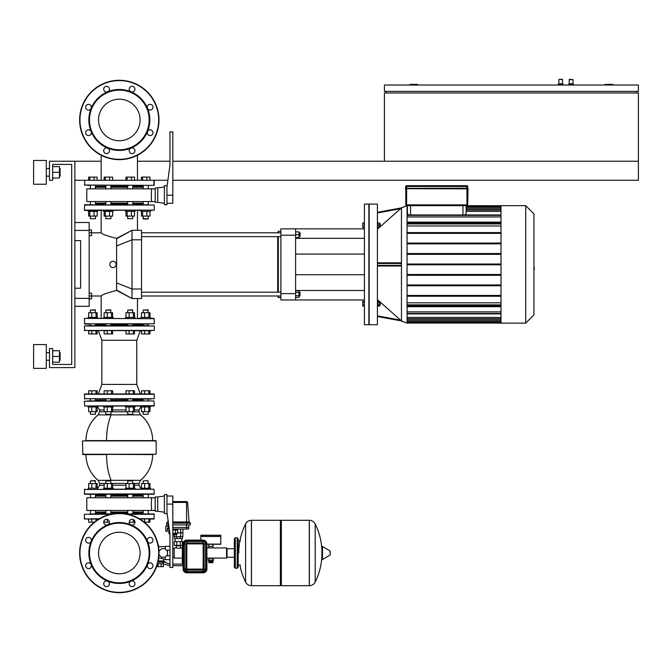<?xml version="1.0" encoding="UTF-8"?>
<svg xmlns="http://www.w3.org/2000/svg" width="672" height="672" viewBox="0 0 672 672"><rect width="100%" height="100%" fill="white"/><g stroke="black" fill="none" stroke-linecap="round" stroke-linejoin="round"><path stroke-width="1.01" d="M466.922 205.674L466.922 204.884L405.804 204.884L405.804 188.849L405.804 204.884A0.79 0.79 0 0 0 406.602 205.674L466.922 205.674A0.79 0.79 0 0 0 467.712 204.884L466.922 204.884L466.922 188.689L405.485 188.689L467.872 188.849L467.872 188.21L405.485 188.37L405.804 186.463L405.804 188.21M467.712 204.884L468.031 188.689L466.922 188.37L467.872 188.21M405.644 188.849L405.485 188.37L466.922 188.37L466.922 186.463L467.712 186.463A0.79 0.79 0 0 0 466.922 185.674L406.602 185.674A0.79 0.79 0 0 0 405.804 186.463L466.922 186.463L466.922 185.674M467.712 188.21L467.712 186.463M533.946 261.122L533.946 267.7M534.332 267.7L533.946 269.976M534.332 269.144L533.946 270.119M377.412 264.407L377.412 204.086L369.18 204.086L369.18 324.727L377.412 324.727L377.412 264.407M407.072 264.407L407.072 323.14L401.453 320.93L401.453 207.883L407.072 205.674L407.072 264.407M377.412 212.957L400.571 208.69L401.47 207.883L377.412 229.202M377.412 262.819L400.571 262.819L401.47 263.458L401.47 265.364L400.571 265.994L377.412 265.994M377.412 299.611L379.336 301.308M379.604 301.552L401.47 320.939L400.571 320.124L377.412 315.865M377.412 222.583L377.924 222.583L377.924 227.665L377.412 227.665M379.604 223.852L380.243 223.852L380.243 226.388L379.604 226.388M380.243 226.388L380.243 223.852M377.412 306.23L377.924 306.23L377.924 301.157L377.412 301.157M380.243 304.962L380.243 302.425L380.243 304.962L379.604 304.962M533.946 213.914L525.714 205.674L525.714 323.14L533.946 314.908L533.946 213.914L525.714 205.674L500.993 205.674L500.993 323.14L525.714 323.14L533.946 314.908M364.417 324.727L364.417 204.086L368.861 204.086L368.861 324.727L364.417 324.727M364.417 223.062L362.729 223.062L362.729 227.506L364.417 227.506M364.417 225.12L362.729 225.12M364.417 227.186L362.729 227.186M364.417 222.743L362.729 223.062M364.417 302.501L362.729 302.501L362.729 306.079L364.417 306.079M364.417 304.886L362.729 304.886M364.417 301.308L362.729 301.308L362.729 302.501M464.965 214.956L466.124 213.62L466.124 205.674L500.993 205.75M407.392 205.674L407.392 213.62L408.551 214.956M466.124 211.403L500.993 211.403M466.124 208.303L500.993 208.303M500.993 311.875L407.072 311.875M500.993 302.828L407.072 302.828M500.993 317.419L407.072 317.419M500.993 320.51L407.072 320.51M407.072 225.985L500.993 225.985M407.072 216.947L500.993 216.947M500.993 296.234L407.072 296.234M500.993 306.709L407.072 306.709M407.072 305.92L500.993 305.92M407.072 264.012L500.993 264.012M407.072 254.327L500.993 254.327M500.993 253.537L407.072 253.537M407.072 243.852L500.993 243.852M500.993 243.054L407.072 243.054M407.072 233.377L500.993 233.377M500.993 232.579L407.072 232.579M500.993 222.104L407.072 222.104M407.072 222.894L500.993 222.894M407.072 295.445L500.993 295.445M500.993 285.76L407.072 285.76M407.072 284.962L500.993 284.962M500.993 275.285L407.072 275.285M407.072 274.487L500.993 274.487M407.072 264.802L500.993 264.802M377.924 302.501L379.604 302.501L379.604 301.308L377.924 301.308M377.924 306.079L379.604 306.079L379.604 302.501M377.924 304.886L379.604 304.886M377.924 227.186L379.604 227.186L379.604 223.062L377.924 223.062M377.924 225.12L379.604 225.12M377.412 316.504L401.47 320.939L400.571 320.124M401.47 207.883L377.412 212.31M295.604 228.85L280.888 228.85L280.888 235.2L295.604 235.2L295.604 228.85L364.417 228.85M295.604 299.964L295.604 293.614L280.888 293.614L280.888 299.964L364.417 299.964M295.604 293.614L295.604 235.2M295.604 290.489L364.417 290.489M295.604 238.325L364.417 238.325M280.888 293.614L280.888 235.2M141.54 295.999L280.888 295.999M141.54 292.186L280.888 292.186M299.032 292.186L299.981 292.186L299.981 295.999L299.032 295.999M299.981 295.999L299.981 292.186M295.604 292.446L299.032 292.446L299.032 290.791L295.604 290.791M295.604 297.394L299.032 297.394L299.032 292.446M295.604 295.739L299.032 295.739M299.981 232.823L299.981 236.628L300.3 233.134L299.032 232.823M295.604 237.577L299.032 237.577L299.032 231.865L295.604 231.865M295.604 234.721L299.032 234.721M277.712 295.999L278.342 297.587L280.888 297.587M278.342 232.823L278.342 231.235L280.888 231.235M278.342 297.587L278.342 295.999M278.342 292.186L278.342 236.628M278.342 231.235L277.712 232.823M277.712 236.628L277.712 292.186M116.6 290.413C107.066 292.883 101.926 294.748 101.178 295.999C101.926 294.748 107.066 292.883 116.6 290.413L116.6 238.409L132.023 230.278L132.023 298.536L116.6 290.413M112.972 261.232A3.175 3.175 0 0 1 116.147 264.407A3.175 3.175 0 0 1 112.972 267.582A3.175 3.175 0 0 1 109.796 264.407A3.175 3.175 0 0 1 112.972 261.232M116.6 238.787L132.006 230.278L141.54 230.278L141.54 298.536L132.023 298.536L116.6 290.035M116.6 238.409C107.066 235.931 101.926 234.066 101.178 232.823C101.926 234.066 107.066 235.931 116.6 238.409M74.869 230.437L89.158 230.437L89.158 222.499L74.869 222.499M89.158 230.437L89.158 298.376L74.869 298.376M74.869 306.314L89.158 306.314L89.158 298.376M74.869 240.601L80.59 240.601L80.59 288.221L74.869 288.221M87.352 180.272L88.67 180.272L88.67 177.097L97.171 177.097L97.171 180.272L101.178 180.272L101.178 155.249M142.607 180.272L142.607 177.097L141.473 177.097L141.473 180.272L137.466 180.272L137.466 155.249M89.158 293.143L91.543 293.143L91.543 295.999L89.158 295.999M84.714 318.377L154.241 318.696L84.714 318.377L88.158 318.377L88.158 317.428L97.684 317.428L97.684 318.377L101.178 318.377L101.178 295.999L91.543 295.999L91.543 298.855L89.158 298.855M89.158 229.958L91.543 229.958L91.543 232.823L89.158 232.823M137.466 230.278L137.466 210.437L140.952 210.437L140.952 211.386L150.478 211.386L150.478 210.437L154.241 210.118L84.714 210.437L88.158 210.437L88.158 211.386L97.684 211.386L97.684 210.437L101.178 210.437L101.178 232.823L91.543 232.823L91.543 235.679L89.158 235.679M154.241 318.696L154.241 323.778L84.395 323.778L148.579 324.097M143.178 324.727L132.796 324.727M127.714 324.727L110.922 324.727M105.848 324.727L95.458 324.727M111.754 489.182L103.622 489.182L103.622 488.233L113.148 488.233L113.148 489.182L125.496 489.182L125.496 488.233L135.013 488.233L135.013 489.182L140.952 489.182L140.952 488.233L150.478 488.233L150.478 489.182L153.922 489.182L84.395 489.502L153.922 489.182L154.241 493.945L84.395 493.945L84.714 489.182M147.941 480.614L143.178 480.934L147.941 480.614L148.26 483.529M139.297 518.708L154.241 518.708L139.835 519.028L141.473 519.028L141.473 520.069M127.966 514.265L154.241 514.265L153.922 519.028L149.965 519.028L149.965 522.203L144.354 522.203M148.831 519.028L148.831 522.203M144.581 519.028L144.581 522.203M144.581 488.233L144.581 483.529L149.965 483.529L149.965 488.233M148.831 488.233L148.831 483.529M141.473 488.233L141.473 483.529L144.581 483.529M110.922 480.934L105.848 480.934L110.611 480.614L110.922 483.529M104.135 520.691L104.135 522.203L109.418 522.203A2.856 2.856 0 0 1 107.654 524.84A30.475 30.475 0 0 1 130.981 524.84A2.856 2.856 0 0 1 130.057 520.178A2.856 2.856 0 0 1 134.098 520.178A2.856 2.856 0 0 1 130.981 524.84A30.475 30.475 0 0 1 147.479 541.338A2.856 2.856 0 0 1 150.116 537.382A2.856 2.856 0 0 1 152.972 540.238A2.856 2.856 0 0 1 147.479 541.338A30.475 30.475 0 0 1 147.479 564.665A2.856 2.856 0 0 1 152.141 563.732A2.856 2.856 0 0 1 152.141 567.773A2.856 2.856 0 0 1 147.479 564.665A30.475 30.475 0 0 1 130.981 581.154A2.856 2.856 0 0 1 134.938 583.792A2.856 2.856 0 0 1 132.073 586.656A2.856 2.856 0 0 1 130.981 581.154A30.475 30.475 0 0 1 91.165 541.338A30.475 30.475 0 0 1 107.654 524.84A2.856 2.856 0 0 1 103.706 522.203A2.856 2.856 0 0 1 106.562 519.338A2.856 2.856 0 0 1 109.418 522.203M107.243 519.422L107.243 522.203M107.243 488.233L107.243 483.529L112.636 483.529L112.636 488.233M111.493 488.233L111.493 483.529M104.135 488.233L104.135 483.529L107.243 483.529M125.496 318.377L125.496 317.428L135.013 317.428L135.013 318.377M132.796 310.128L127.714 310.128L132.476 309.809L132.796 312.732M126.008 330.758L126.008 333.934L134.501 333.934L134.501 330.758L133.367 330.758L133.367 333.934M129.116 330.758L129.116 333.934M129.116 317.428L129.116 312.732L134.501 312.732L134.501 317.428M133.367 317.428L133.367 312.732M126.008 317.428L126.008 312.732L129.116 312.732M137.466 298.536L137.466 318.377L140.952 318.377L140.952 317.428L150.478 317.428L150.478 318.377L153.922 318.377M148.26 310.128L143.178 310.128L147.941 309.809L148.26 312.732M148.831 330.758L141.473 330.758L141.473 333.934L149.965 333.934L149.965 330.758L148.831 330.758L148.831 333.934M144.581 330.758L144.581 333.934M144.581 317.428L144.581 312.732L149.965 312.732L149.965 317.428M148.831 317.428L148.831 312.732M141.473 317.428L141.473 312.732L144.581 312.732M103.622 318.377L103.622 317.428L113.148 317.428L113.148 318.377M110.922 310.128L105.848 310.128L110.611 309.809L110.922 312.732M107.243 317.428L107.243 312.732L112.636 312.732L112.636 317.428M111.493 317.428L111.493 312.732M104.135 317.428L104.135 312.732L107.243 312.732M107.243 333.934L107.243 330.758L104.135 330.758L104.135 333.934L112.636 333.934L112.636 330.758L111.493 330.758L111.493 333.934M95.458 310.128L90.384 310.128L95.147 309.809L95.458 312.732M96.029 330.758L88.67 330.758L88.67 333.934L97.171 333.934L97.171 330.758L96.029 330.758L96.029 333.934M91.787 330.758L91.787 333.934M91.787 317.428L91.787 312.732L97.171 312.732L97.171 317.428M96.029 317.428L96.029 312.732M88.67 317.428L88.67 312.732L91.787 312.732M134.501 393.943L134.501 390.768L126.008 390.768L126.008 393.943L112.636 393.943L112.636 390.768L104.135 390.768L104.135 393.943L97.171 393.943L98.364 393.943L101.858 384.418L136.777 384.418L140.272 393.943L141.473 393.943L141.473 390.768L149.965 390.768L149.965 393.943L148.831 393.943L148.831 390.768M127.714 399.974L110.922 399.974L127.714 399.974M105.848 399.974L95.458 399.974L105.848 399.974M151.292 393.943L84.714 393.943L88.67 393.943L88.67 390.768L97.171 390.768L97.171 393.943M84.714 399.017L84.395 394.254L154.241 394.254L154.241 398.706L84.395 398.706L151.292 399.017M133.115 399.017L148.579 399.017M140.272 330.758L136.777 340.284L101.858 340.284L101.858 384.418M84.714 330.758L84.395 325.996L154.241 325.996L154.241 330.448L84.395 330.448L151.292 330.758M148.579 325.685L87.352 325.685M95.777 325.685L90.283 325.685M107.293 325.685L105.529 325.685M148.361 325.685L142.859 325.685M127.394 325.685L111.241 325.685M98.364 330.758L97.171 330.758L98.364 330.758L101.858 340.284M143.178 399.974L132.796 399.974L143.178 399.974M132.796 480.934L127.714 480.934L132.476 480.614L132.796 483.529M129.116 488.233L129.116 483.529L134.501 483.529L134.501 488.233M133.367 488.233L133.367 483.529M126.008 488.233L126.008 483.529L129.116 483.529M134.501 520.691L134.501 522.203L129.217 522.203M133.367 519.649L133.367 522.203M88.158 489.182L88.158 488.233L97.684 488.233L97.684 489.182M95.458 480.934L90.384 480.934L95.147 480.614L95.458 483.529M97.171 520.069L97.171 519.028L98.801 519.028L84.714 519.028L88.67 519.028L88.67 522.203L94.29 522.203M96.029 519.028L96.029 520.867M91.787 519.028L91.787 522.203M91.787 488.233L91.787 483.529L97.171 483.529L97.171 488.233M96.029 488.233L96.029 483.529M88.67 488.233L88.67 483.529L91.787 483.529M96.289 406.006L140.952 406.006L140.952 406.955L150.478 406.955L150.478 406.006L153.922 406.006L84.714 406.006L84.395 401.243L153.922 400.924L87.352 400.924M143.178 414.263L148.26 414.263L143.178 414.263L143.178 411.659M144.581 406.955L144.581 411.659L149.965 411.659L149.965 406.955M148.831 406.955L148.831 411.659M141.473 406.955L141.473 411.659L144.581 411.659M149.083 406.006L150.478 406.006M144.581 393.943L144.581 390.768M103.622 406.006L103.622 406.955L113.148 406.955L113.148 406.006L125.496 406.006L125.496 406.955L135.013 406.955L135.013 406.006L140.952 406.006M127.714 414.263L132.796 414.263L127.714 414.263L127.714 411.659M129.116 406.955L129.116 411.659L134.501 411.659L134.501 406.955M133.367 406.955L133.367 411.659M126.008 406.955L126.008 411.659L129.116 411.659M133.367 393.943L133.367 390.768M129.116 393.943L129.116 390.768M105.848 414.263L110.922 414.263L105.848 414.263L105.848 411.659M107.243 406.955L107.243 411.659L112.636 411.659L112.636 406.955M111.493 406.955L111.493 411.659M104.135 406.955L104.135 411.659L107.243 411.659M111.493 393.943L111.493 390.768M104.135 393.943L107.243 393.943L107.243 390.768M88.158 406.006L88.158 406.955L97.684 406.955L97.684 406.006M90.384 414.263L95.458 414.263L90.384 414.263L90.384 411.659M91.787 406.955L91.787 411.659L97.171 411.659L97.171 406.955M96.029 406.955L96.029 411.659M88.67 406.955L88.67 411.659L91.787 411.659M96.029 393.943L96.029 390.768M87.352 393.943L91.787 393.943L91.787 390.768M143.178 512.996L132.796 512.996M127.714 512.996L110.922 512.996M105.848 512.996L95.458 512.996M151.292 513.946L148.73 513.946M89.905 513.946L112.249 513.946M149.965 519.028L151.292 519.028L149.965 519.028M126.386 513.946L153.922 513.946M132.796 495.214L143.178 495.214M155.828 440.614L85.982 440.614A33.34 33.34 0 0 1 98.137 414.868L140.498 414.868A33.34 33.34 0 0 1 152.653 440.614L155.828 440.614M104.135 485.218L99.59 485.218L99.59 483.386L98.137 480.32L111.216 480.32A33.34 12.76 -90 0 1 106.562 454.583L82.807 454.583L82.488 440.924L156.148 440.924L156.148 454.264L82.488 454.264L152.653 454.583A33.34 33.34 0 0 1 140.498 480.32L139.054 483.386L132.796 483.386M84.714 494.264L153.922 494.264M131.351 494.264L133.115 494.264M95.777 494.264L105.529 494.264M131.351 400.924L127.394 400.924M95.458 495.214L105.848 495.214M110.922 495.214L127.714 495.214M95.458 512.039L105.848 512.039M110.922 512.039L127.714 512.039M95.458 496.171L105.848 496.171M110.922 496.171L127.714 496.171M155.198 510.46L151.864 510.46C151.183 510.846 151.183 497.364 151.864 497.759L155.198 497.759M157.735 496.961L155.198 496.961L155.198 511.249L157.735 511.249L157.735 496.961L164.405 496.012M166.942 494.584L164.405 494.584L164.405 513.626L166.942 513.626L166.942 494.584M166.942 504.109L172.813 504.109L172.813 567.445L169.957 567.445L169.957 534.106L166.942 512.198M172.813 504.109L172.813 496.012L166.942 496.012M151.864 510.46L86.78 510.46L86.78 497.759L151.864 497.759M132.796 496.171L143.178 496.171M132.796 512.039L143.178 512.039M113.148 210.437L113.148 211.386L103.622 211.386L103.622 210.437M105.848 216.09L105.848 218.694L110.922 218.694L110.922 216.09M110.922 218.694L105.848 218.694M112.636 211.386L112.636 216.09L104.135 216.09L104.135 211.386M109.528 211.386L109.528 216.09M105.277 211.386L105.277 216.09M104.135 180.272L104.135 177.097L112.636 177.097L112.636 180.272M105.277 180.272L105.277 177.097M109.528 180.272L109.528 177.097M135.013 210.437L135.013 211.386L125.496 211.386L125.496 210.437M127.714 216.09L127.714 218.694L132.796 218.694L132.796 216.09M132.796 218.694L127.714 218.694M134.501 211.386L134.501 216.09L126.008 216.09L126.008 211.386M131.393 211.386L131.393 216.09M127.142 211.386L127.142 216.09M126.008 180.272L126.008 177.097L134.501 177.097L134.501 180.272M127.142 180.272L127.142 177.097M131.393 180.272L131.393 177.097M147.941 219.005L143.497 219.005L143.178 216.09L143.178 218.694L148.26 218.694L148.26 216.09M149.965 211.386L149.965 216.09L141.473 216.09L141.473 211.386M146.857 211.386L146.857 216.09M142.607 211.386L142.607 216.09M142.607 177.097L149.965 177.097L149.965 180.272L167.882 180.272M146.857 180.272L146.857 177.097M95.458 218.694L90.384 218.694L90.384 216.09L90.384 218.694L95.458 218.694L95.458 216.09M97.171 211.386L97.171 216.09L88.67 216.09L88.67 211.386M94.063 211.386L94.063 216.09M89.813 211.386L89.813 216.09M89.813 180.272L89.813 177.097M94.063 180.272L94.063 177.097M132.796 186.312L143.178 186.312M151.292 185.354L84.395 185.035L151.292 185.354M84.714 185.354L84.714 180.272L153.922 180.272L74.869 180.272M87.352 185.354L89.905 185.354M148.73 185.354L153.922 185.354L153.922 180.272M95.458 186.312L105.848 186.312M110.922 186.312L127.714 186.312M127.714 187.261L110.922 187.261M105.848 187.261L95.458 187.261M127.714 203.137L110.922 203.137M105.848 203.137L95.458 203.137M155.198 188.849L86.78 188.849L86.78 201.55L151.864 201.55C151.183 201.936 151.183 188.454 151.864 188.849M155.198 201.55L151.864 201.55M157.735 188.051L157.735 202.339L155.198 202.339L155.198 188.051L164.405 187.102M166.942 187.102L166.942 204.725L164.405 204.725L164.405 185.674L166.942 185.674L166.942 187.102L169.957 165.194L169.957 131.863L172.813 131.863L172.813 203.297L166.942 203.297M143.178 203.137L132.796 203.137M143.178 187.261L132.796 187.261M92.921 204.725L84.714 204.725L84.395 210.118L154.241 210.118L154.241 205.036L84.395 205.036L148.579 204.725M105.529 204.725L95.777 204.725M127.714 204.086L110.922 204.086M105.848 204.086L95.458 204.086M127.394 204.725L127.714 201.55M132.796 201.55L133.115 204.725M143.699 204.725L142.859 204.725M143.178 204.086L132.796 204.086M60.11 176.148L60.11 168.529L60.11 176.148L59.472 176.148M46.301 172.343L46.301 184.246L33.6 184.246L33.6 160.432L46.301 160.432L46.301 172.343M46.301 356.479L46.301 368.382L33.6 368.382L33.6 344.568L46.301 344.568L46.301 356.479M60.11 360.284L60.11 352.666L60.11 360.284L59.472 360.284M74.869 161.23L74.869 367.592L49.476 367.592L49.476 348.541L52.651 348.541L52.651 364.417L71.694 364.417L71.694 164.405L52.651 164.405L52.651 180.272L49.476 180.272L49.476 161.23L101.178 161.23M52.651 362.191L59.472 362.191L59.472 350.759L52.651 350.759M52.651 356.479L59.472 356.479M52.651 178.055L59.472 178.055L59.472 166.622L52.651 166.622M52.651 172.343L59.472 172.343M562.523 83.765L563.161 84.395L562.523 83.765L563.161 84.395L562.523 83.765L558.709 83.765L559.028 79.321L562.523 79.632L562.523 83.765L563.161 84.395L558.079 84.395L558.079 85.033M560.616 79.321L562.204 79.321L560.616 79.321M172.813 180.272L638.4 180.272L638.4 161.23L384.418 161.23L384.418 92.971L638.4 92.971L638.4 161.23M137.466 161.23L169.957 161.23M172.813 161.23L384.418 161.23M386.005 91.384L386.005 92.971M636.812 91.384L636.812 92.971M638.4 85.033L384.418 85.033L384.418 91.384L638.4 91.384L638.4 85.033M612.998 85.033L612.998 84.395L605.06 84.395L605.06 85.033M417.749 85.033L417.749 84.395L409.811 84.395L409.811 85.033M568.554 85.033L568.554 84.395L568.554 85.033L568.554 84.395L573.636 84.395L573.636 85.033M572.998 83.765L572.998 79.632L569.503 79.321L572.998 79.632L569.192 79.632L569.192 83.765L569.192 79.632L569.192 83.765L568.554 84.395L569.192 83.765L568.554 84.395L569.192 83.765L572.998 83.765L573.636 84.395M80.59 240.601L80.59 288.221M206.892 569.033L206.254 569.033A3.175 3.175 0 0 1 203.078 572.208L186.892 572.208A3.175 3.175 0 0 1 183.716 569.033L183.716 543.95A3.175 3.175 0 0 1 186.892 540.775L186.892 540.137A3.814 3.814 0 0 0 183.078 543.95L183.078 569.033A3.814 3.814 0 0 0 186.892 572.838L203.078 572.838A3.814 3.814 0 0 0 206.892 569.033L206.892 543.95A3.814 3.814 0 0 0 203.078 540.137L186.892 540.137L200.861 540.137L200.861 536.491L220.861 536.491L220.702 544.27L206.892 544.27M183.716 569.033L183.078 569.033L183.078 565.698L172.813 565.698M172.813 564.11L183.078 564.11L183.078 563.312L182.322 563.312L182.322 542.682L183.296 542.682M173.242 534.744L176.417 534.744L173.242 534.744M168.84 529.032L169.344 529.662M177.635 529.032L177.635 529.662L175.442 529.662L175.442 529.032M172.813 529.662L175.442 529.662M175.442 533.316L177.635 533.316L177.635 529.981L175.442 529.981L175.442 533.316L172.813 533.316M169.386 529.981L168.84 529.981L168.84 533.316L169.848 533.316M175.442 529.981L172.813 529.981M172.813 524.899L190.386 524.899L190.386 523.152A0.638 0.638 0 0 0 189.748 522.522L172.813 522.522M168.361 522.522L167.21 522.522A0.638 0.638 0 0 0 166.572 523.152L168.454 523.152M166.572 523.152A0.638 0.638 0 0 1 167.21 522.522A0.638 0.638 0 0 0 166.572 523.152L166.572 524.899L168.689 524.899M168.286 521.934L167.882 521.934A0.638 0.638 0 0 1 167.252 522.522A0.638 0.638 0 0 0 167.882 521.934L168.025 520.078M189.706 522.522A0.638 0.638 0 0 1 189.067 521.934L187.589 502.446A0.949 0.949 0 0 0 186.64 501.564L172.813 501.564M187.589 502.446A0.949 0.949 0 0 0 186.64 501.564A0.949 0.949 0 0 1 187.589 502.446L186.572 502.446L186.572 501.564M177.635 532.837L182.876 532.837L177.635 532.837M180.676 529.032L180.676 536.651L174.082 536.651L174.082 534.744M182.876 529.032L182.876 536.651L180.676 536.651M168.227 528.074L167.395 528.074L167.395 531.25L165.808 531.25L165.808 526.168L168.16 526.168M168.227 527.444L168.227 529.032L169.26 529.032M172.813 529.032L188.731 529.032L188.731 527.444M168.16 524.899L168.16 527.444L169.042 527.444M172.813 527.444L188.798 527.444L188.798 524.899M213.083 544.27L213.083 546.328L208.639 546.328L208.639 544.27M210.857 562.649L212.923 562.649L212.923 561.7L208.799 561.7L208.799 562.649L210.857 562.649M209.269 560.65L209.269 561.288L212.444 561.288L212.444 560.65M212.923 546.328L212.923 547.915L208.799 547.915L208.799 546.328M206.892 558.079L226.573 558.079L226.573 547.915L226.573 558.079M174.191 547.915L174.191 558.079L174.191 547.915L176.417 547.915L176.098 545.538M174.191 558.079L182.322 558.079M212.923 547.915L226.573 547.915M176.417 547.915L178.475 548.352L182.322 547.915M206.892 547.915L208.799 547.915M172.813 548.806L174.031 548.806M172.813 557.189L174.031 557.189M180.541 547.915L180.541 545.857L176.417 545.857M180.936 545.378L176.014 545.378M209.924 560.65L209.924 558.113L208.278 558.113L208.278 560.65L213.444 560.65L213.444 558.113L212.024 558.113L212.024 560.65M208.37 558.113L208.37 560.65M209.924 558.113L212.024 558.113M220.861 535.223L220.861 536.332L200.861 536.332L200.861 535.223L220.861 535.223M169.957 565.698L163.036 563.791L163.036 562.204L164.657 562.204L169.957 564.11M157.508 563.791L163.036 563.791M158.012 561.826L165.144 561.826L157.92 562.204L163.036 562.204M156.584 566.647L163.397 566.647L163.397 563.791M161.162 563.791L161.162 566.647M158.012 563.791L158.012 566.647M158.76 557.432L158.76 558.02C161.582 558.272 163.178 558.718 163.556 559.348L163.556 560.935L165.144 561.826M158.39 559.978L158.474 559.457M158.206 560.935L163.556 560.935M158.76 548.562L158.76 546.647L165.304 546.647M163.556 559.348L165.304 559.348M158.474 546.546L158.206 545.059M165.304 548.999L165.304 546.328L169.957 546.328M166.538 550.234L169.957 550.234M166.538 555.761L169.957 555.761M169.957 559.667L165.304 559.667L165.304 556.996M158.962 551.208L161.465 548.713L165.01 548.713L167.521 551.225L167.521 554.77L165.01 557.281L161.465 557.281L158.962 554.786M176.274 536.651L176.274 534.744M182.448 536.651L182.448 538.549L174.51 538.549L174.51 536.651M180.121 538.549L180.121 536.651M176.837 538.549L176.837 536.651M182.322 545.378L174.275 545.378L174.275 541.565L182.683 541.565L182.683 542.682M180.222 545.378L180.222 541.565M176.736 545.378L176.736 541.565M240.383 565.06L238.165 565.06L238.165 540.935L240.383 540.935M280.392 521.254L281.341 520.296L281.341 585.698L309.28 585.698L309.28 520.296L309.364 585.698A6.51 6.51 0 0 0 315.202 582.07L315.202 523.925L315.202 582.07A65.722 65.722 0 0 0 321.896 556.223M309.364 585.698L309.364 520.296A6.51 6.51 0 0 1 315.202 523.925A65.722 65.722 0 0 1 321.896 549.772M321.896 552.997L321.896 546.79L322.501 546.454L322.501 559.541L321.896 559.205L321.896 552.997M330.229 552.997L330.229 551.317L330.229 552.997M238.795 552.997A65.722 65.722 0 0 1 245.582 523.925A6.51 6.51 0 0 1 251.412 520.296L280.392 520.296L280.392 585.698L251.496 585.698L251.496 520.296L251.412 585.698A6.51 6.51 0 0 1 245.582 582.07L245.582 523.925L245.582 582.07A65.722 65.722 0 0 1 239.912 565.06M234.352 557.264L227.052 557.264L227.052 548.73L234.352 548.73M237.208 537.76L235.309 537.76L235.309 568.235L237.208 568.235L237.208 537.76L238.165 538.709L238.165 567.286L237.208 568.235M84.395 318.696L84.714 324.097L90.065 324.097M119.322 532.216A20.782 20.782 0 0 1 140.095 552.997A20.782 20.782 0 0 1 119.322 573.779A20.782 20.782 0 0 1 98.54 552.997A20.782 20.782 0 0 1 119.322 532.216M119.322 592.679A39.682 39.682 0 0 1 79.632 552.997A39.682 39.682 0 0 1 119.322 513.316A39.682 39.682 0 0 1 159.004 552.997A39.682 39.682 0 0 1 119.322 592.679A39.682 39.682 0 0 1 79.632 552.997A39.682 39.682 0 0 1 119.322 513.316M119.322 582.842A29.845 29.845 0 0 1 89.477 552.997A29.845 29.845 0 0 1 119.322 523.152A29.845 29.845 0 0 1 149.159 552.997A29.845 29.845 0 0 1 119.322 582.842M108.587 585.816A2.856 2.856 0 0 1 104.546 585.816A2.856 2.856 0 0 1 107.654 581.154A2.856 2.856 0 0 1 108.587 585.816M88.519 568.613A2.856 2.856 0 0 1 85.663 565.757A2.856 2.856 0 0 1 91.165 564.665A2.856 2.856 0 0 1 88.519 568.613M86.503 542.262A2.856 2.856 0 0 1 86.503 538.222A2.856 2.856 0 0 1 91.165 541.338A2.856 2.856 0 0 1 86.503 542.262M119.322 99.179A20.782 20.782 0 0 0 98.54 119.952A20.782 20.782 0 0 0 119.322 140.734A20.782 20.782 0 0 0 140.095 119.952A20.782 20.782 0 0 0 119.322 99.179M159.004 119.952A39.682 39.682 0 0 0 119.322 80.27A39.682 39.682 0 0 0 79.632 119.952A39.682 39.682 0 0 0 119.322 159.642A39.682 39.682 0 0 0 159.004 119.952M119.322 150.436A30.475 30.475 0 0 0 130.981 91.795L130.981 91.795A30.475 30.475 0 0 0 107.654 91.795A2.856 2.856 0 0 0 108.587 87.133A2.856 2.856 0 0 0 104.546 87.133A2.856 2.856 0 0 0 107.654 91.795L107.654 91.795A30.475 30.475 0 0 0 91.165 108.293A2.856 2.856 0 0 0 88.519 104.336A2.856 2.856 0 0 0 85.663 107.201A2.856 2.856 0 0 0 91.165 108.293L91.165 108.293A30.475 30.475 0 0 0 91.165 131.62A2.856 2.856 0 0 0 86.503 130.687A2.856 2.856 0 0 0 86.503 134.736A2.856 2.856 0 0 0 91.165 131.62L91.165 131.62A30.475 30.475 0 0 0 107.654 148.109A2.856 2.856 0 0 0 103.706 150.755A2.856 2.856 0 0 0 106.562 153.611A2.856 2.856 0 0 0 107.654 148.109L107.654 148.109A30.475 30.475 0 0 0 119.322 150.436M119.322 149.797A29.845 29.845 0 0 0 149.159 119.952A29.845 29.845 0 0 0 119.322 90.115A29.845 29.845 0 0 0 89.477 119.952A29.845 29.845 0 0 0 119.322 149.797M130.981 148.109A2.856 2.856 0 0 0 130.057 152.771A2.856 2.856 0 0 0 134.098 152.771A2.856 2.856 0 0 0 130.981 148.109L130.981 148.109M147.479 131.62A2.856 2.856 0 0 0 150.116 135.568A2.856 2.856 0 0 0 152.972 132.712A2.856 2.856 0 0 0 147.479 131.62L147.479 131.62M147.479 108.293A2.856 2.856 0 0 0 152.141 109.217A2.856 2.856 0 0 0 152.141 105.176A2.856 2.856 0 0 0 147.479 108.293L147.479 108.293M130.981 91.795A2.856 2.856 0 0 0 134.938 89.158A2.856 2.856 0 0 0 132.073 86.302A2.856 2.856 0 0 0 130.981 91.795L130.981 91.795M153.922 393.943L149.965 393.943M110.678 514.265L84.395 514.265L84.395 518.708L87.352 519.028M139.835 519.028L141.473 519.028L139.835 519.028M84.714 406.006L154.241 405.686L153.922 400.924L148.579 400.924M52.651 364.417L71.694 364.417L71.694 164.405L52.651 164.405M406.602 185.674L406.602 205.674M462.949 205.674L462.949 214.956M410.567 214.956L410.567 205.674M500.993 210.05L466.124 210.05M500.993 207.102L466.124 207.102M466.124 206.153L500.993 206.153M407.072 322.669L500.993 322.669M500.993 321.72L407.072 321.72M500.993 318.763L407.072 318.763M500.993 313.463L407.072 313.463M500.993 223.936L407.072 223.936M500.993 215.359L407.072 215.359M500.993 304.878L407.072 304.878M401.47 265.364L377.412 265.364M377.412 263.458L401.47 263.458M116.6 282.878L132.023 289.01L141.54 289.01M116.6 245.935L132.023 239.803L141.54 239.803M84.714 519.028L99.338 518.708M111.216 480.32L140.498 480.32M99.59 483.386L105.848 483.386M110.922 483.386L127.714 483.386M134.501 485.218L139.054 485.218L139.054 483.386M98.137 414.868L99.59 411.802L99.59 409.97L104.135 409.97M134.501 409.97L139.054 409.97L140.952 406.585M132.796 411.802L139.054 411.802L139.054 409.97M99.59 411.802L105.848 411.802M110.922 411.802L127.714 411.802M106.562 440.614A33.34 12.76 -90 0 1 111.216 414.868M112.636 409.97L126.008 409.97M112.636 485.218L126.008 485.218M166.942 195.199L172.813 195.199M203.078 572.208L203.078 572.838M206.892 543.95L206.254 543.95L206.254 569.033M186.892 572.208L186.892 572.838M203.078 540.137L203.078 540.775A3.175 3.175 0 0 1 206.254 543.95M186.892 540.775L203.078 540.775M183.716 543.95L183.078 543.95M183.758 543.95L183.758 569.033L184.682 571.242L186.892 572.158L203.078 572.158L206.212 569.033L206.212 543.95A3.125 3.125 0 0 0 203.078 540.817L186.892 540.817A3.125 3.125 0 0 0 183.758 543.95L184.397 543.95A2.495 2.495 0 0 1 186.892 541.456L186.892 540.817M183.758 569.033L184.397 569.033L184.397 543.95L185.875 543.95L185.875 569.033L186.892 570.049L203.078 570.049L203.078 569.1L186.892 569.1L186.892 571.528L184.397 569.033L186.824 569.033L186.824 543.95L185.875 543.95A1.016 1.016 0 0 1 186.892 542.934L186.892 541.456L203.078 541.456L203.078 540.817M186.892 572.158L186.892 571.528L203.078 571.528L203.078 572.158M206.212 569.033L203.078 571.528L203.078 570.049L204.103 569.033L203.078 569.1M186.824 543.95L186.892 542.934L203.078 542.934L203.078 543.883L204.103 543.95L204.103 569.033L205.582 569.033L205.582 543.95L204.103 543.95A1.016 1.016 0 0 0 203.078 542.934L203.078 541.456A2.495 2.495 0 0 1 205.582 543.95L206.212 543.95M203.154 543.95L203.154 569.033M186.892 543.883L203.078 543.883M177.047 533.316L177.047 534.106L172.813 534.106M169.957 534.106L169.428 534.106L170.066 534.744M189.067 521.934L186.572 521.934L186.572 523.152L190.386 523.152M172.813 523.152L186.572 523.152L186.572 529.032M172.813 502.446L186.572 502.446L186.572 521.934L172.813 521.934M206.892 544.11L220.861 544.11M330.229 554.677L330.044 550.981L322.501 546.454M251.412 520.296L251.412 585.698M158.684 552.997A39.371 39.371 0 0 1 119.322 592.368A39.371 39.371 0 0 1 79.951 552.997A39.371 39.371 0 0 1 119.322 513.626A39.371 39.371 0 0 1 158.684 552.997M119.322 159.323A39.371 39.371 0 0 0 158.684 119.952A39.371 39.371 0 0 0 119.322 80.59A39.371 39.371 0 0 0 79.951 119.952A39.371 39.371 0 0 0 119.322 159.323M466.124 209.656L500.993 209.656M466.124 206.707L500.993 206.707M500.993 223.541L407.072 223.541M407.072 214.956L500.993 214.956M407.072 319.166L500.993 319.166M407.072 305.273L500.993 305.273M407.072 322.115L500.993 322.115M407.072 313.858L500.993 313.858M407.072 323.064L500.993 323.064M379.604 302.425L380.243 302.425M364.417 274.73L295.604 274.73M364.417 254.092L295.604 254.092M280.888 236.628L141.54 236.628M299.032 236.628L299.981 236.628M280.888 232.823L141.54 232.823M148.26 494.264L148.26 497.759M148.26 510.46L148.26 513.946M143.178 513.946L143.178 510.46M143.178 497.759L143.178 494.264M143.178 483.529L143.178 480.934L143.178 483.529M90.384 513.946L90.384 510.46L90.384 513.946M90.384 497.759L90.384 494.264L90.384 497.759M110.922 494.264L110.922 497.759M110.922 510.46L110.922 513.946M105.848 513.946L105.848 510.46M105.848 497.759L105.848 494.264M105.848 483.529L105.848 480.934M132.796 324.097L132.796 325.685M127.714 312.732L127.714 310.128M127.714 325.685L127.714 324.097M148.26 324.097L148.26 325.685M143.178 312.732L143.178 310.128M143.178 325.685L143.178 324.097M110.922 324.097L110.922 325.685M105.848 312.732L105.848 310.128M105.848 325.685L105.848 324.097M95.458 324.097L95.458 325.685M90.384 325.685L90.384 324.097M90.384 312.732L90.384 310.128M136.777 340.284L136.777 384.418M132.796 494.264L132.796 497.759M132.796 510.46L132.796 513.946M127.714 483.529L127.714 480.934M127.714 513.946L127.714 510.46M127.714 497.759L127.714 494.264M95.458 494.264L95.458 497.759M95.458 510.46L95.458 513.946M90.384 483.529L90.384 480.934M143.178 399.017L143.178 400.924M148.26 411.659L148.26 414.263M148.26 399.017L148.26 400.924M127.714 399.017L127.714 400.924M132.796 411.659L132.796 414.263M132.796 399.017L132.796 400.924M105.848 399.017L105.848 400.924M110.922 411.659L110.922 414.263M110.922 399.017L110.922 400.924M90.384 399.017L90.384 400.924M95.458 411.659L95.458 414.263M95.458 399.017L95.458 400.924M99.59 485.218L97.684 488.603M99.59 409.97L97.684 406.585M139.054 411.802L140.498 414.868M139.054 485.218L140.952 488.603M85.982 454.583A33.34 33.34 0 0 0 98.137 480.32M157.735 511.249L164.405 512.198M110.922 204.725L110.922 201.55M110.922 188.849L110.922 185.354M105.848 185.354L105.848 188.849M105.848 201.55L105.848 204.725M132.796 188.849L132.796 185.354M127.714 185.354L127.714 188.849M148.26 204.725L148.26 201.55M148.26 188.849L148.26 185.354M143.178 185.354L143.178 188.849M143.178 201.55L143.178 204.725M95.458 204.725L95.458 201.55M95.458 188.849L95.458 185.354M90.384 185.354L90.384 188.849M90.384 201.55L90.384 204.725M88.158 210.437L88.158 211.386M157.735 202.339L164.405 203.297M46.301 176.148L49.476 176.148M46.301 360.284L49.476 360.284M59.472 352.666L60.11 352.666M46.301 352.666L49.476 352.666M46.301 168.529L49.476 168.529M59.472 168.529L60.11 168.529M558.709 83.765L558.079 84.395M563.161 84.395L563.161 85.033M407.072 323.14L401.612 321.073M401.612 207.74L407.072 205.674M169.428 533.316L169.428 534.106M177.047 534.106L176.417 534.744M158.76 546.647L158.474 545.059M181.81 541.565L181.81 538.549M175.14 541.565L175.14 538.549M309.364 520.296L281.341 520.296M330.044 555.022L322.501 559.541M280.392 584.749L281.341 585.698M235.309 539.666L234.352 538.709L234.352 567.286L235.309 568.235M235.309 537.76L234.352 538.709M235.309 566.328L234.352 567.286M154.241 180.592L154.241 185.035"/></g></svg>
